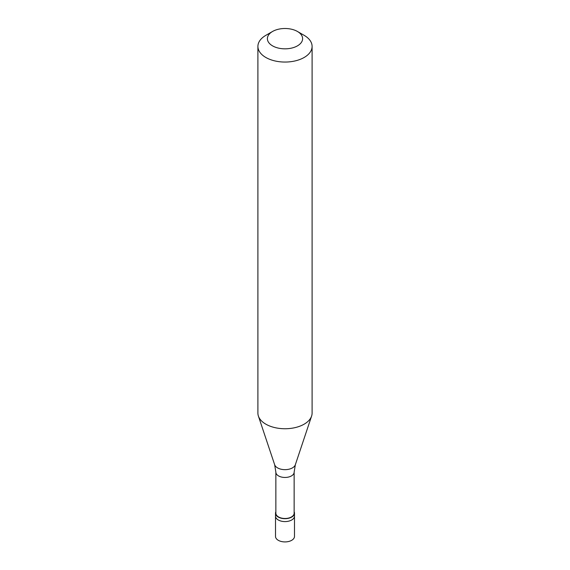 <?xml version="1.0" encoding="UTF-8"?>
<svg xmlns="http://www.w3.org/2000/svg" width="570" height="570" viewBox="0 0 570 570"><rect width="100%" height="100%" fill="white"/><g stroke="black" fill="none" stroke-linecap="round" stroke-linejoin="round"><path stroke-width="0.85" d="M275.517 513.214L275.517 536.441A9.483 5.472 0 0 0 281.373 541.5A9.483 5.472 0 0 0 291.705 540.31A9.483 5.472 180 0 0 294.483 536.441L294.483 516.114A9.483 5.472 180 0 1 291.705 519.99A9.483 5.472 0 0 1 281.373 521.172A9.483 5.472 0 0 1 275.517 516.114A9.483 5.472 0 0 0 281.373 521.172A9.483 5.472 0 0 0 291.705 519.99A9.483 5.472 180 0 0 294.483 516.114L294.483 513.214A9.483 5.472 180 0 1 291.705 517.083A9.483 5.472 0 0 1 281.373 518.273A9.483 5.472 0 0 1 275.517 513.214A9.483 5.472 0 0 1 275.859 511.76M275.859 472.174L275.859 513.214A9.141 5.28 0 0 0 281.502 518.087A9.141 5.28 0 0 0 291.469 516.947A9.141 5.28 180 0 0 294.141 513.214L294.141 472.174A9.141 5.28 180 0 1 291.469 475.907A9.141 5.28 0 0 1 281.502 477.054A9.141 5.28 0 0 1 275.859 472.174L274.662 464.735A10.531 6.078 0 0 0 281.915 469.395A10.531 6.078 0 0 0 292.446 467.885A10.531 6.078 180 0 0 295.338 464.735L311.605 416.072A27.096 15.647 180 0 1 304.159 424.166A27.096 15.647 0 0 1 277.063 428.063A27.096 15.647 0 0 1 258.395 416.072A27.096 15.647 0 0 1 257.904 413.107L257.904 46.412A27.096 15.647 0 0 0 274.633 60.862A27.096 15.647 0 0 0 304.159 57.47A27.096 15.647 180 0 0 312.096 46.412A27.096 15.647 180 0 0 304.159 35.347L297.454 31.478A17.613 10.167 180 0 1 297.454 45.857A17.613 10.167 0 0 1 272.546 45.857A17.613 10.167 0 0 1 272.546 31.478L272.546 31.478A17.613 10.167 180 0 1 297.454 31.478M265.841 35.347L272.546 31.478L265.841 35.347A27.096 15.647 0 0 0 257.904 46.412M294.141 511.76A9.483 5.472 180 0 1 294.483 513.214M312.096 46.412L312.096 413.107A27.096 15.647 180 0 1 311.605 416.072M274.662 464.735L258.395 416.072M294.141 472.174L295.338 464.735"/></g></svg>
